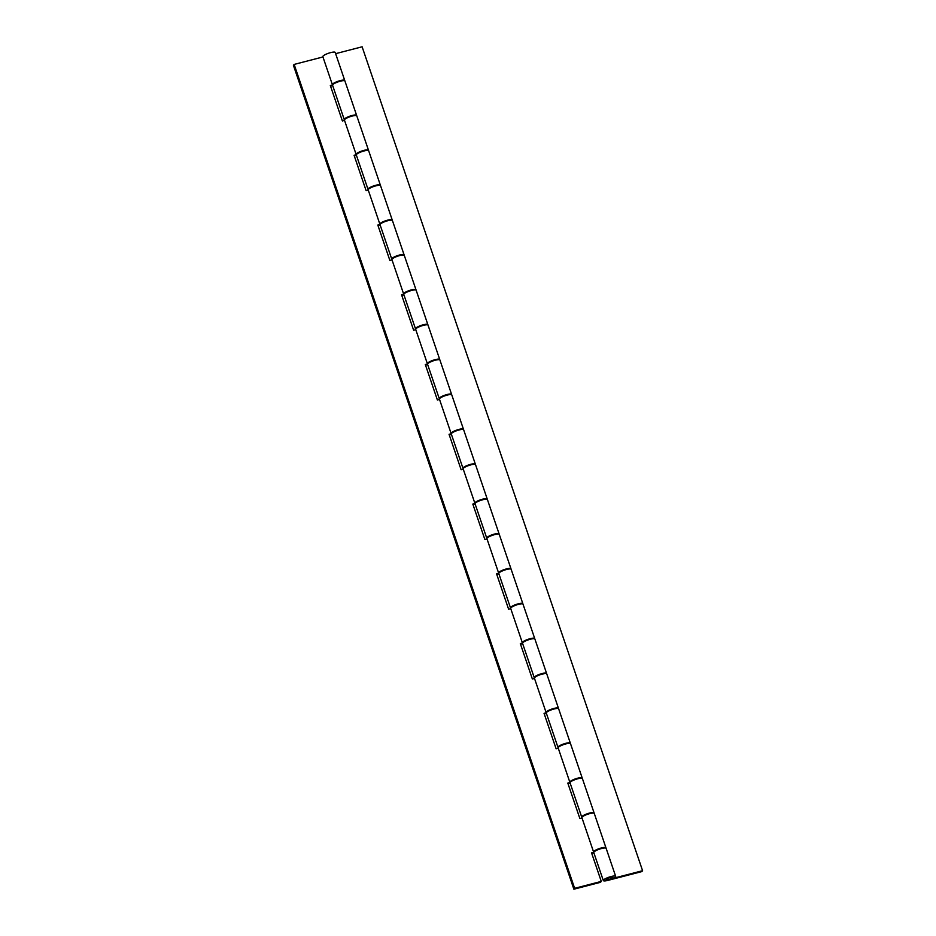 <?xml version="1.0" encoding="UTF-8"?>
<svg xmlns="http://www.w3.org/2000/svg" width="936" height="936" viewBox="0 0 936 936"><rect width="100%" height="100%" fill="white"/><g stroke="black" fill="none" stroke-linecap="round" stroke-linejoin="round"><path stroke-width="1.4" d="M332.608 84.895A6.529 1.381 -18.8 0 1 332.374 84.673L322.838 56.651A6.529 1.381 -18.8 0 1 328.571 53.235A6.529 1.381 -18.8 0 1 335.205 52.451L344.74 80.461A6.529 1.381 -18.8 0 1 344.694 80.777M332.374 84.673A6.529 1.381 -18.8 0 1 338.107 81.257A6.529 1.381 -18.8 0 1 344.74 80.461M368.281 190.148L366.14 190.71L354.077 155.282L356.335 154.697A6.529 1.381 -18.8 0 1 356.125 154.428A6.529 1.381 -18.8 0 1 361.858 151.012A6.529 1.381 -18.8 0 1 368.491 150.216A6.529 1.381 -18.8 0 1 368.445 150.544M368.491 150.216L356.803 115.888A6.529 1.381 161.2 0 0 350.169 116.684A6.529 1.381 161.2 0 0 344.436 120.1L356.125 154.428M380.098 224.418A6.529 1.381 -18.8 0 1 379.864 224.184A6.529 1.381 -18.8 0 1 385.609 220.767A6.529 1.381 -18.8 0 1 392.231 219.972A6.529 1.381 -18.8 0 1 392.196 220.299M392.231 219.972L380.542 185.644A6.529 1.381 161.2 0 0 373.92 186.439A6.529 1.381 161.2 0 0 368.176 189.856L379.864 224.184M415.771 329.671L413.63 330.221L401.567 294.793L403.825 294.208A6.529 1.381 -18.8 0 1 403.615 293.939A6.529 1.381 -18.8 0 1 409.348 290.523A6.529 1.381 -18.8 0 1 415.982 289.727A6.529 1.381 -18.8 0 1 415.935 290.055M415.982 289.727L404.293 255.399A6.529 1.381 161.2 0 0 397.66 256.195A6.529 1.381 161.2 0 0 391.927 259.611L403.615 293.939M427.588 363.928A6.529 1.381 -18.8 0 1 427.366 363.695A6.529 1.381 -18.8 0 1 433.099 360.278A6.529 1.381 -18.8 0 1 439.733 359.494A6.529 1.381 -18.8 0 1 439.686 359.81M439.733 359.494L428.045 325.155A6.529 1.381 161.2 0 0 421.411 325.95A6.529 1.381 161.2 0 0 415.678 329.367L427.366 363.695M451.339 433.684A6.529 1.381 -18.8 0 1 451.105 433.45A6.529 1.381 -18.8 0 1 456.85 430.034A6.529 1.381 -18.8 0 1 463.472 429.25A6.529 1.381 -18.8 0 1 463.437 429.565M463.472 429.25L451.784 394.922A6.529 1.381 161.2 0 0 445.162 395.706A6.529 1.381 161.2 0 0 439.429 399.122L451.105 433.45M487.223 499.005L475.535 464.677A6.529 1.381 161.2 0 0 468.901 465.461A6.529 1.381 161.2 0 0 463.168 468.889L474.856 503.217A6.529 1.381 -18.8 0 1 480.589 499.801A6.529 1.381 -18.8 0 1 487.223 499.005A6.529 1.381 -18.8 0 1 487.176 499.321M498.829 573.195A6.529 1.381 -18.8 0 1 498.607 572.972A6.529 1.381 -18.8 0 1 504.34 569.556A6.529 1.381 -18.8 0 1 510.974 568.76A6.529 1.381 -18.8 0 1 510.927 569.076M510.974 568.76L499.286 534.433A6.529 1.381 161.2 0 0 492.652 535.228A6.529 1.381 161.2 0 0 486.919 538.645L498.607 572.972M534.514 678.448L532.362 679.01L520.311 643.582L522.569 642.997A6.529 1.381 -18.8 0 1 522.346 642.728A6.529 1.381 -18.8 0 1 528.091 639.311A6.529 1.381 -18.8 0 1 534.713 638.516A6.529 1.381 -18.8 0 1 534.678 638.843M534.713 638.516L523.025 604.188A6.529 1.381 161.2 0 0 516.403 604.984A6.529 1.381 161.2 0 0 510.67 608.4L522.346 642.728M546.332 712.717A6.529 1.381 -18.8 0 1 546.097 712.483A6.529 1.381 -18.8 0 1 551.83 709.067A6.529 1.381 -18.8 0 1 558.464 708.271A6.529 1.381 -18.8 0 1 558.418 708.599M558.464 708.271L546.776 673.943A6.529 1.381 161.2 0 0 540.154 674.739A6.529 1.381 161.2 0 0 534.409 678.155L546.097 712.483M582.005 817.97L579.864 818.52L567.801 783.093L570.059 782.508A6.529 1.381 -18.8 0 1 569.848 782.239A6.529 1.381 -18.8 0 1 575.582 778.822A6.529 1.381 -18.8 0 1 582.215 778.027A6.529 1.381 -18.8 0 1 582.169 778.354M582.215 778.027L570.527 743.699A6.529 1.381 161.2 0 0 563.893 744.494A6.529 1.381 161.2 0 0 558.16 747.911L569.848 782.239M573.885 889.2L574.634 888.322L601.275 881.419L600.526 882.297L573.885 889.2L293.413 65.298L294.15 64.42L322.943 56.956M294.15 64.42L574.634 888.322M344.53 120.393L342.389 120.955L330.326 85.527L332.584 84.942M601.275 881.419L591.552 852.848L593.81 852.263M558.265 748.215L556.113 748.765L544.05 713.337L546.308 712.752M510.763 608.692L508.622 609.254L496.56 573.826L498.818 573.241M487.024 538.937L484.871 539.499L472.809 504.071L475.067 503.486M463.273 469.182L461.12 469.732L449.058 434.304L451.327 433.719M439.522 399.426L437.381 399.976L425.318 364.549L427.576 363.964M392.032 259.904L389.879 260.465L377.816 225.038L380.075 224.453M593.822 852.228A6.529 1.381 -18.8 0 1 593.588 851.994A6.529 1.381 -18.8 0 1 599.332 848.578A6.529 1.381 -18.8 0 1 605.955 847.794A6.529 1.381 -18.8 0 1 605.92 848.11M605.955 847.794L594.278 813.454A6.529 1.381 161.2 0 0 587.644 814.25A6.529 1.381 161.2 0 0 581.911 817.666L593.588 851.994M330.537 86.159L332.69 85.597M354.288 155.914L356.44 155.353M378.039 225.67L380.18 225.108M401.79 295.425L403.931 294.875M425.529 365.18L427.682 364.63M449.28 434.936L451.421 434.386M473.031 504.703L475.172 504.141M496.77 574.458L498.923 573.897M520.521 644.214L522.662 643.652M544.272 713.969L546.413 713.419M568.012 783.725L570.164 783.175M591.763 853.48L593.915 852.93M610.389 877.395A3.557 0.76 -18.8 0 1 612.869 877.313A3.557 0.76 -18.8 0 1 608.611 879.512A3.557 0.76 -18.8 0 1 606.13 879.606A3.557 0.76 -18.8 0 1 610.389 877.395A3.557 0.76 -18.8 0 1 612.869 877.313A3.557 0.76 -18.8 0 1 608.611 879.512A3.557 0.76 -18.8 0 1 606.13 879.606A3.557 0.76 -18.8 0 1 610.389 877.395M368.222 189.528A6.529 1.381 -18.8 0 1 368 189.306A6.529 1.381 -18.8 0 1 373.733 185.89A6.529 1.381 -18.8 0 1 380.355 185.094A6.529 1.381 -18.8 0 1 380.32 185.422M380.355 185.094L368.679 150.766A6.529 1.381 161.2 0 0 362.045 151.562A6.529 1.381 161.2 0 0 356.312 154.978L368 189.306M391.973 259.295A6.529 1.381 -18.8 0 1 391.739 259.061A6.529 1.381 -18.8 0 1 397.472 255.645A6.529 1.381 -18.8 0 1 404.106 254.849A6.529 1.381 -18.8 0 1 404.06 255.177M404.106 254.849L392.418 220.522A6.529 1.381 161.2 0 0 385.796 221.317A6.529 1.381 161.2 0 0 380.051 224.734L391.739 259.061M415.724 329.051A6.529 1.381 -18.8 0 1 415.49 328.817A6.529 1.381 -18.8 0 1 421.223 325.4A6.529 1.381 -18.8 0 1 427.857 324.605A6.529 1.381 -18.8 0 1 427.81 324.932M427.857 324.605L416.169 290.277A6.529 1.381 161.2 0 0 409.535 291.073A6.529 1.381 161.2 0 0 403.802 294.489L415.49 328.817M439.464 398.806A6.529 1.381 -18.8 0 1 439.241 398.572A6.529 1.381 -18.8 0 1 444.974 395.156A6.529 1.381 -18.8 0 1 451.597 394.372A6.529 1.381 -18.8 0 1 451.561 394.688M451.597 394.372L439.92 360.032A6.529 1.381 161.2 0 0 433.286 360.828A6.529 1.381 161.2 0 0 427.553 364.244L439.241 398.572M344.483 119.773A6.529 1.381 -18.8 0 1 344.249 119.551A6.529 1.381 -18.8 0 1 349.982 116.134A6.529 1.381 -18.8 0 1 356.616 115.339A6.529 1.381 -18.8 0 1 356.569 115.654M356.616 115.339L344.928 81.011A6.529 1.381 161.2 0 0 338.294 81.806A6.529 1.381 161.2 0 0 332.561 85.223L344.249 119.551M463.215 468.562A6.529 1.381 -18.8 0 1 462.981 468.339A6.529 1.381 -18.8 0 1 468.725 464.923A6.529 1.381 -18.8 0 1 475.348 464.127A6.529 1.381 -18.8 0 1 475.301 464.443M475.348 464.127L463.659 429.8A6.529 1.381 161.2 0 0 457.037 430.583A6.529 1.381 161.2 0 0 451.292 434L462.981 468.339M510.705 608.072A6.529 1.381 -18.8 0 1 510.483 607.85A6.529 1.381 -18.8 0 1 516.216 604.434A6.529 1.381 -18.8 0 1 522.838 603.638A6.529 1.381 -18.8 0 1 522.803 603.966M522.838 603.638L511.161 569.31A6.529 1.381 161.2 0 0 504.527 570.106A6.529 1.381 161.2 0 0 498.794 573.522L510.483 607.85M534.456 677.839A6.529 1.381 -18.8 0 1 534.222 677.605A6.529 1.381 -18.8 0 1 539.967 674.189A6.529 1.381 -18.8 0 1 546.589 673.393A6.529 1.381 -18.8 0 1 546.542 673.721M546.589 673.393L534.901 639.066A6.529 1.381 161.2 0 0 528.278 639.861A6.529 1.381 161.2 0 0 522.534 643.278L534.222 677.605M558.207 747.595A6.529 1.381 -18.8 0 1 557.973 747.361A6.529 1.381 -18.8 0 1 563.706 743.944A6.529 1.381 -18.8 0 1 570.34 743.149A6.529 1.381 -18.8 0 1 570.293 743.476M570.34 743.149L558.652 708.821A6.529 1.381 161.2 0 0 552.018 709.617A6.529 1.381 161.2 0 0 546.285 713.033L557.973 747.361M581.946 817.35A6.529 1.381 -18.8 0 1 581.724 817.116A6.529 1.381 -18.8 0 1 587.457 813.7A6.529 1.381 -18.8 0 1 594.091 812.916A6.529 1.381 -18.8 0 1 594.044 813.232M594.091 812.916L582.403 778.577A6.529 1.381 161.2 0 0 575.769 779.372A6.529 1.381 161.2 0 0 570.036 782.788L581.724 817.116M607.873 880.39A6.529 1.381 -18.8 0 1 603.322 880.565A6.529 1.381 -18.8 0 1 609.055 877.149A6.529 1.381 -18.8 0 1 615.677 876.353A6.529 1.381 -18.8 0 1 613.618 878.214L642.587 870.702L641.85 871.58L607.873 880.39M615.677 876.353L606.142 848.344A6.529 1.381 161.2 0 0 599.52 849.127A6.529 1.381 161.2 0 0 593.775 852.544L603.322 880.565M335.615 53.668L362.115 46.8L642.587 870.702M486.966 538.317A6.529 1.381 -18.8 0 1 486.732 538.095A6.529 1.381 -18.8 0 1 492.465 534.678A6.529 1.381 -18.8 0 1 499.099 533.883A6.529 1.381 -18.8 0 1 499.052 534.199M499.099 533.883L487.41 499.555A6.529 1.381 161.2 0 0 480.776 500.35A6.529 1.381 161.2 0 0 475.043 503.767L486.732 538.095"/></g></svg>
